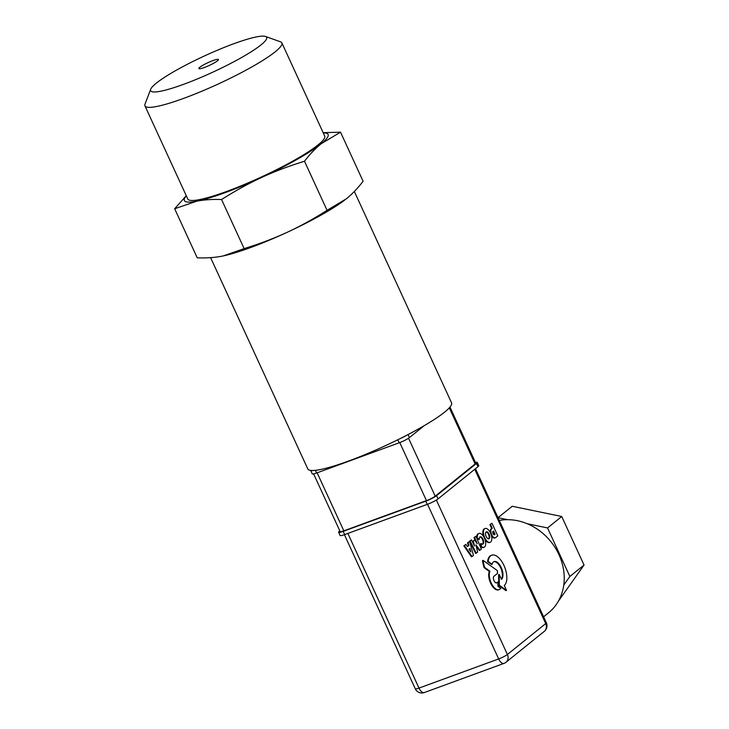 <?xml version="1.0" encoding="UTF-8"?>
<svg xmlns="http://www.w3.org/2000/svg" width="729" height="729" viewBox="0 0 729 729"><rect width="100%" height="100%" fill="white"/><g stroke="black" fill="none" stroke-linecap="round" stroke-linejoin="round"><path stroke-width="1.09" d="M186.342 195.882A79.115 11.29 -24.7 0 0 196.757 201.195A79.115 11.29 -24.7 0 0 261.675 177.439A79.115 11.29 -24.7 0 0 321.152 143.768C315.429 148.388 309.88 154.22 304.494 161.246C289.131 165.966 274.86 171.361 261.675 177.439C248.489 183.535 235.121 190.898 221.561 199.536C212.485 199.181 204.211 199.737 196.757 201.195L174.659 208.749L197.231 257.82C206.307 258.175 214.572 257.619 222.035 256.161L223.439 255.879A79.115 11.29 -24.7 0 0 223.484 255.87A79.115 11.29 -24.7 0 0 250.311 247.66A79.115 11.29 -24.7 0 0 286.953 232.414C300.148 226.309 313.525 218.946 327.066 210.317L346.439 198.735C352.171 194.096 357.72 188.273 363.097 181.248L340.525 132.177L321.152 143.768A79.115 11.29 -24.7 0 0 323.257 132.906M223.484 255.87L244.133 248.607C259.478 243.896 273.749 238.501 286.953 232.414A79.115 11.29 -24.7 0 0 344.644 200.138A79.115 11.29 -24.7 0 0 344.68 200.111M323.166 132.705L340.525 132.177M174.659 208.749L186.269 195.709M484.02 547.279L483.427 547.497A7.363 3.581 -110.1 0 1 480.885 546.832L480.529 543.706L481.122 543.488L481.477 546.622A7.363 3.581 69.9 0 0 484.02 547.279A7.363 3.581 69.9 0 0 484.849 539.132A7.363 3.581 69.9 0 0 478.962 533.455A7.363 3.581 69.9 0 0 477.322 538.12L479.308 539.569A3.9 1.895 -110.1 0 1 480.147 536.826A3.9 1.895 -110.1 0 1 483.263 539.834A3.9 1.895 -110.1 0 1 482.826 544.144A3.9 1.895 -110.1 0 1 481.122 543.488M480.885 546.832L481.477 546.622M476.866 538.43L479.308 539.569M482.507 544.208A3.9 1.895 69.9 0 0 482.671 540.052A3.9 1.895 69.9 0 0 479.864 536.991M476.812 538.303L477.322 538.12M476.711 538.066A7.363 3.581 -110.1 0 1 478.37 533.664L478.962 533.455M506.527 590.408L505.944 590.627L498.773 585.451L499.365 585.232L506.527 590.408L504.268 585.487A16.485 8.019 69.9 0 0 504.468 566.643A16.485 8.019 69.9 0 0 491.774 555.197A16.485 8.019 69.9 0 0 488.138 561.421L492.139 564.273A9.687 4.711 -110.1 0 1 494.107 561.576A9.687 4.711 -110.1 0 1 501.561 568.292A9.687 4.711 -110.1 0 1 501.452 579.364L499.192 574.443L499.365 585.232M498.773 585.451L498.6 574.662L499.192 574.443M488.138 561.421L487.546 561.631L491.546 564.483L492.139 564.273M501.333 579.099A9.687 4.711 69.9 0 0 500.85 568.219A9.687 4.711 69.9 0 0 493.815 561.704M487.546 561.631A16.485 8.019 -110.1 0 1 491.182 555.407L491.774 555.197M475.645 541.492L474.005 537.592L474.597 537.373L477.276 543.761L474.588 540.025L473.258 541.091L474.533 545.975L471.481 539.888L470.114 540.991L476.247 553.22L477.641 552.099L475.919 544.9L479.964 550.213L481.35 549.101L475.964 536.271L474.597 537.373M474.005 537.592L475.964 536.271M476.265 546.34L479.372 550.431L479.964 550.213M470.114 540.991L469.531 541.2L475.654 553.429L476.247 553.22M469.531 541.2L471.481 539.888M473.185 543.287L472.674 541.31L473.258 541.091M472.674 541.31L474.588 540.025M488.585 538.859A3.718 1.804 69.9 0 0 488.731 534.904A3.718 1.804 69.9 0 0 486.07 531.988M486.152 536.498A3.718 1.804 -110.1 0 1 486.343 531.824A3.718 1.804 -110.1 0 1 489.323 534.694A3.718 1.804 -110.1 0 1 488.895 538.804A3.718 1.804 -110.1 0 1 486.152 536.498M484.721 537.738A7.354 3.581 69.9 0 0 490.152 542.312A7.354 3.581 69.9 0 0 490.526 533.063A7.354 3.581 69.9 0 0 485.095 528.489A7.354 3.581 69.9 0 0 484.721 537.738M483.527 536.426A7.354 3.581 -110.1 0 1 484.512 528.707L485.095 528.489M490.152 542.312L489.56 542.522A7.354 3.581 -110.1 0 1 484.995 539.56M499.155 589.624L498.572 589.843A10.789 5.249 -110.1 0 1 490.918 583.783A10.789 5.249 -110.1 0 1 489.341 571.445L484.12 567.681A20.922 10.179 -110.1 0 1 482.489 560.583L483.081 560.364A20.922 10.179 69.9 0 0 484.712 567.463L489.934 571.226A10.789 5.249 69.9 0 0 491.501 583.574A10.789 5.249 69.9 0 0 499.155 589.624A10.789 5.249 69.9 0 0 499.821 589.269L500.85 588.44L497.962 586.362L497.871 582.024L496.941 582.772A3.609 1.759 -110.1 0 1 496.686 582.918A3.609 1.759 -110.1 0 1 493.907 580.402A3.609 1.759 -110.1 0 1 493.952 576.274L497.47 573.45L497.424 570.679L483.081 560.364M484.12 567.681L484.712 567.463M496.376 582.963L497.871 582.024M489.341 571.445L489.934 571.226M469.011 549.183L469.904 548.463L470.861 551.944L469.011 549.183M469.758 550.295L469.376 548.891M472.037 556.582L471.444 556.792L463.835 545.793L464.428 545.584L472.037 556.582L473.476 555.416L469.594 541.41L468.109 542.613L468.92 545.392L467.398 546.613L465.904 544.39L464.428 545.584M463.835 545.793L465.904 544.39M467.289 546.44L468.92 545.392M468.328 545.602L467.517 542.823L468.109 542.613M467.517 542.823L469.594 541.41M494.107 534.785L493.014 531.423M494.435 534.521L495.027 534.302L494.535 534.703A1.832 0.893 -110.1 0 1 494.408 534.776A1.832 0.893 -110.1 0 1 492.995 533.51A1.832 0.893 -110.1 0 1 493.014 531.414L493.515 531.013L495.027 534.302M490.426 532.835A4.903 2.387 -110.1 0 1 491.027 528.99L491.665 528.479L489.934 524.725L491.419 523.522L490.526 524.506L492.248 528.261L491.619 528.771A4.903 2.387 69.9 0 0 491.556 534.375A4.903 2.387 69.9 0 0 495.328 537.783A4.903 2.387 69.9 0 0 495.656 537.601L497.789 535.879L492.011 523.313M489.934 524.725L490.526 524.506M495.328 537.783L494.736 538.002A4.903 2.387 -110.1 0 1 491.41 535.533M491.665 528.479L492.248 528.261M424.178 425.681L409.416 437.591A8.402 1.203 155.3 0 1 399.2 442.795L316.586 473.021A8.402 1.203 155.3 0 1 312.267 473.859L310.773 470.624A8.402 1.203 155.3 0 1 310.782 470.424A79.115 11.29 155.3 0 1 307.811 468.957L210.617 257.647M354.34 191.472L451.552 402.836A79.115 11.29 155.3 0 1 406.299 435.477A79.115 11.29 155.3 0 1 400.349 438.503A79.115 11.29 155.3 0 1 348.471 461.074A79.115 11.29 155.3 0 1 312.887 470.506A79.115 11.29 155.3 0 1 310.782 470.424M406.299 435.477A8.402 1.203 155.3 0 1 400.349 438.503M312.887 470.506A8.402 1.203 155.3 0 1 310.773 470.624M313.625 473.914L340.133 531.55A7.19 1.03 -24.7 0 0 343.833 530.84L426.456 500.604A7.19 1.03 -24.7 0 0 435.195 496.157L475.108 463.954A7.19 1.03 -24.7 0 0 475.736 463.106L449.966 407.074M477.258 462.414L478.743 465.649A8.857 1.267 155.3 0 1 477.96 466.688L438.047 498.891A8.857 1.267 155.3 0 1 427.285 504.368L344.662 534.603A8.857 1.267 155.3 0 1 340.106 535.487L338.621 532.252A8.857 1.267 -24.7 0 0 343.177 531.368L425.791 501.142A8.857 1.267 -24.7 0 0 436.562 495.656L476.474 463.453A8.857 1.267 -24.7 0 0 477.258 462.414A8.857 1.267 -24.7 0 0 475.426 462.441M339.823 530.867L339.395 531.204A8.857 1.267 -24.7 0 0 338.621 532.252M527.24 523.741L547.543 527.942L569.868 576.475L563.763 585.068M547.543 527.942L561.731 516.496L512.205 506.263L498.016 517.708L507.612 519.686M569.868 576.475L584.047 565.039L558.35 601.234M561.731 516.496L584.047 565.039M499.274 520.433A53.937 46.501 51.1 0 1 558.933 554.623A53.937 46.501 51.1 0 1 548.536 612.807L543.597 616.789M506.017 662.242A7.19 6.196 -128.9 0 0 507.402 654.487A7.19 1.03 155.3 0 1 498.663 658.934A7.19 3.499 69.9 0 0 503.967 663.399L503.967 663.399A7.19 7.19 0 0 0 506.017 662.242L544.308 631.341A7.19 7.19 0 0 0 546.331 622.739A7.19 1.03 155.3 0 1 545.702 623.587A7.19 6.196 51.1 0 1 544.308 631.341M424.296 692.55A7.19 3.499 -110.1 0 1 418.993 688.085A7.19 1.03 155.3 0 1 415.293 688.805A7.19 7.19 0 0 0 424.296 692.55L503.967 663.399M281.868 42.902L324.697 136.031A75.351 10.753 155.3 0 1 260.736 177.284A75.351 10.753 155.3 0 1 187.781 198.999L144.953 105.878A75.351 10.753 -24.7 0 0 217.898 84.163A75.351 10.753 -24.7 0 0 281.868 42.902A75.351 10.753 -24.7 0 0 280.501 41.826L265.493 36.45A63.842 9.113 155.3 0 1 212.458 72.326A63.842 9.113 155.3 0 1 150.703 89.248A63.842 9.113 155.3 0 1 233.836 43.722A63.842 9.113 155.3 0 1 265.493 36.45M221.561 199.536L244.133 248.607M304.494 161.246L327.066 210.317M212.904 60.607A10.789 1.54 155.3 0 1 218.445 59.532A10.789 1.54 155.3 0 1 204.393 67.478A10.789 1.54 155.3 0 1 198.844 68.553A10.789 1.54 155.3 0 1 212.904 60.607M150.703 89.248L145.016 104.138A75.351 10.753 -24.7 0 0 144.953 105.878M496.403 582.963L496.941 582.772M491.027 528.99L491.619 528.771M474.734 469.294L545.702 623.587L507.402 654.487L436.361 500.048M315.347 470.333L316.586 473.021M397.806 439.76L399.2 442.795M408.03 434.575L409.416 437.591M343.833 530.84L317.142 472.811M477.96 466.688L476.474 463.453M438.047 498.891L436.562 495.656M427.285 504.368L425.791 501.142M344.662 534.603L343.177 531.368M399.765 442.585L426.456 500.604M435.195 496.157L408.541 438.22M427.531 504.277L498.663 658.934L418.993 688.085L347.861 533.428M449.301 407.839L475.108 463.954M344.407 534.694L415.293 688.805M475.472 468.692L546.331 622.739"/></g></svg>
